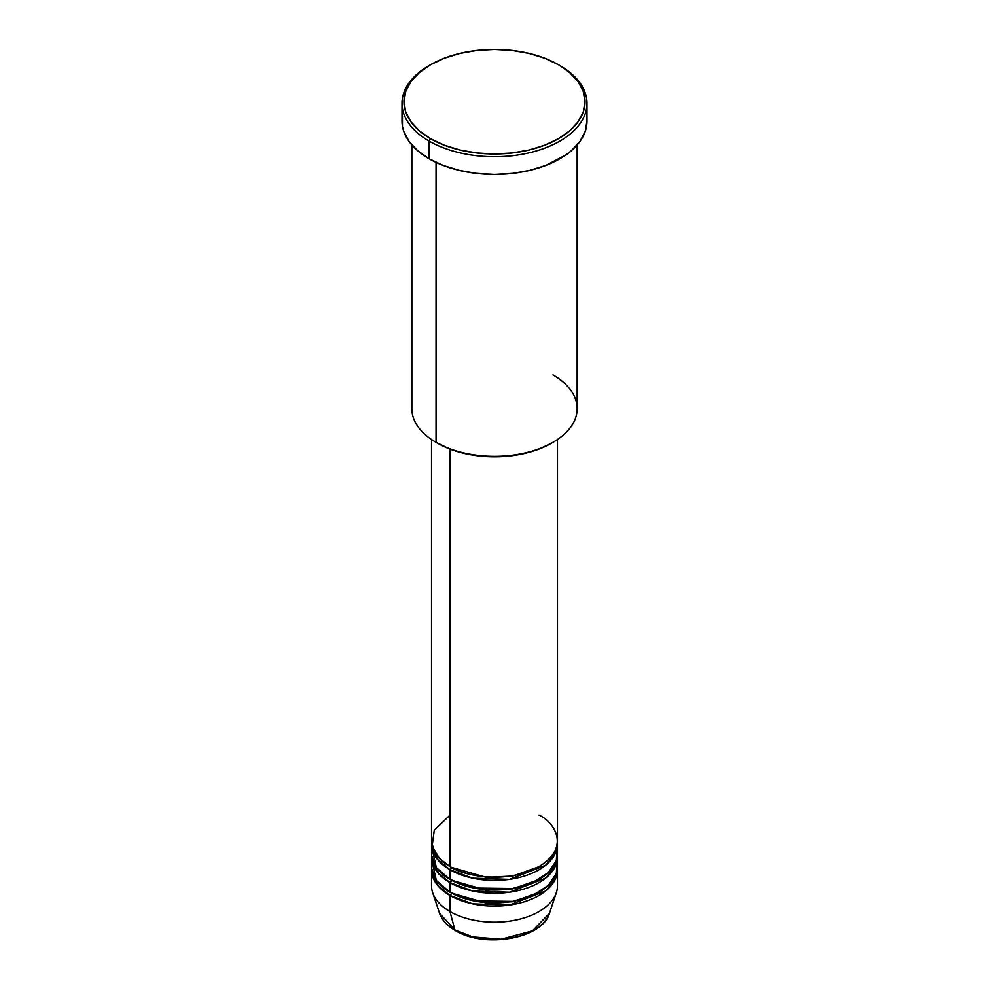<?xml version="1.0" encoding="UTF-8"?>
<svg xmlns="http://www.w3.org/2000/svg" width="989" height="989" viewBox="0 0 989 989"><rect width="100%" height="100%" fill="white"/><g stroke="black" fill="none" stroke-linecap="round" stroke-linejoin="round"><path stroke-width="1.48" d="M549.464 913.255L532.453 930.896L501.077 939.229L472.705 936.904L454.915 929.994A1.966 1.137 120 0 0 455.274 930.501A1.966 1.137 -60 0 1 454.915 929.994A55.977 32.316 0 0 0 510.905 938.042A55.977 32.316 0 0 0 549.464 913.255C542.726 938.759 484.301 948.735 455.274 930.501C447.164 925.803 441.922 920.054 439.536 913.255A55.977 32.316 0 0 0 454.915 929.994L449.97 911.537L454.915 929.994L439.536 913.255L432.663 892.721A62.975 36.358 180 0 0 449.97 911.537A62.975 36.358 0 0 0 518.595 919.424A62.975 36.358 0 0 0 557.475 885.835L557.475 869.764A62.975 36.358 180 0 1 518.595 903.353A62.975 36.358 180 0 1 449.97 895.478L437.212 884.871L431.587 868.157A62.975 36.358 180 0 0 431.525 869.764L431.525 885.835A62.975 36.358 0 0 0 449.97 911.537L449.97 895.478L449.97 911.537A62.975 36.358 180 0 0 512.957 920.598A62.975 36.358 180 0 0 556.337 892.721L549.464 913.255M449.97 815.134L434.258 830.253L432.156 845.978L439.289 858.328L449.97 866.549A62.975 36.358 0 0 0 518.595 874.437A62.975 36.358 0 0 0 557.475 840.835L557.475 439.524M557.475 844.05A62.975 36.358 180 0 0 557.413 842.443L555.089 853.964L545.557 865.338L509.446 879.369L472.717 878.17L449.97 869.764A1.966 1.137 120 0 0 451.367 867.353L450.675 866.945L451.367 867.353A1.966 1.137 -60 0 1 449.97 869.764L437.212 859.157L431.587 842.443A62.975 36.358 180 0 0 431.525 844.05L431.525 853.692A62.975 36.358 0 0 0 449.97 879.406A62.975 36.358 0 0 0 518.595 887.281A62.975 36.358 0 0 0 557.475 853.692L557.475 844.05A62.975 36.358 180 0 1 518.595 877.639A62.975 36.358 180 0 1 449.97 869.764L449.97 879.406L449.97 869.764A62.975 36.358 180 0 1 431.525 844.05M432.082 848.871L436.347 867.65L449.97 879.406L473.867 888.048L512.525 888.53L532.787 882.559L548.351 872.545L556.362 860.504L556.918 848.871M557.475 856.907A62.975 36.358 180 0 0 557.413 855.3L555.089 866.821L545.557 878.183L509.446 892.226L472.717 891.027L449.97 882.621A1.966 1.137 120 0 0 451.367 880.21L450.675 879.802L451.367 880.21A1.966 1.137 -60 0 1 449.97 882.621L437.212 872.014L431.587 855.3A62.975 36.358 180 0 0 431.525 856.907L431.525 866.549A62.975 36.358 0 0 0 449.97 892.263A62.975 36.358 0 0 0 518.595 900.138A62.975 36.358 0 0 0 557.475 866.549L557.475 856.907A62.975 36.358 180 0 1 518.595 890.496A62.975 36.358 180 0 1 449.97 882.621L449.97 892.263L449.97 882.621A62.975 36.358 180 0 1 431.525 856.907M433.59 853.297L433.973 850.886M432.082 861.728L436.347 880.507L449.97 892.263L473.867 900.905L512.525 901.387L532.787 895.416L548.351 885.39L556.362 873.361L556.918 861.728M557.475 869.764A62.975 36.358 180 0 0 557.413 868.157L555.089 879.678L545.557 891.04L509.446 905.083L472.717 903.872L449.97 895.478A1.966 1.137 120 0 0 451.367 893.067L450.675 892.659L451.367 893.067A1.966 1.137 -60 0 1 449.97 895.478A62.975 36.358 180 0 1 431.525 869.764M436.198 857.797L437.249 855.992M552.95 374.868A82.656 47.719 180 0 1 552.95 442.355A82.656 47.719 180 0 1 436.05 442.355L437.447 443.159A80.69 46.582 0 0 0 551.553 443.159L539.326 448.957L525.382 453.259L510.237 455.904L494.5 456.807L478.763 455.904L463.618 453.259L449.674 448.957L436.05 442.355A82.656 47.719 0 0 0 526.136 452.702A82.656 47.719 0 0 0 577.156 408.618L577.156 144.963M430.487 64.755L429.102 65.558A92.496 53.394 0 0 0 429.102 141.081L430.487 138.67A90.518 52.269 180 0 1 430.487 64.755A90.518 52.269 180 0 1 558.513 64.755L544.791 58.252L529.14 53.431L512.166 50.451L494.5 49.45L476.834 50.451L459.86 53.431L444.209 58.252L430.487 64.755L419.237 72.679L410.868 81.716L405.713 91.52L403.982 101.719L405.713 111.905L410.868 121.709L419.237 130.746L430.487 138.67L444.209 145.173L459.86 149.994L476.834 152.974L494.5 153.975L512.166 152.974L529.14 149.994L544.791 145.173L558.513 138.67L569.763 130.746L578.132 121.709L583.287 111.905L585.018 101.719L583.287 91.52L578.132 81.716L569.763 72.679L559.898 65.558A92.496 53.394 0 0 0 559.205 65.163A92.496 53.394 180 0 1 559.898 65.558L558.513 64.755A90.518 52.269 180 0 1 558.513 138.67A90.518 52.269 180 0 1 430.487 138.67L429.102 141.081A92.496 53.394 0 0 0 559.898 141.081A92.496 53.394 0 0 0 559.898 65.558L559.898 65.558A92.496 53.394 180 0 1 586.996 103.326A92.496 53.394 180 0 1 529.894 152.652A92.496 53.394 180 0 1 429.102 141.081L429.102 158.759A92.496 53.394 0 0 0 529.894 170.331A92.496 53.394 0 0 0 586.996 120.992L585.216 131.413L579.95 141.427L571.407 150.662L565.992 154.877L545.891 165.398L529.894 170.331L512.549 173.372L494.5 174.398L476.451 173.372L459.106 170.331L443.109 165.398L429.102 158.759L429.102 141.081A92.496 53.394 180 0 1 402.004 103.326A92.496 53.394 180 0 1 429.795 65.163M449.97 449.068L449.97 866.549L449.97 449.068M436.05 162.381L436.05 442.355L436.05 162.381M473.805 937.176L489.196 939.402L499.804 939.402M505.045 938.944L515.195 937.176M402.004 103.326L402.004 120.992A92.496 53.394 0 0 0 429.102 158.759L417.593 150.662L409.05 141.427L403.784 131.413L402.449 126.233L402.449 115.762M586.551 115.762L586.996 120.992L586.996 103.326M411.844 144.963L411.844 408.618A82.656 47.719 0 0 0 436.05 442.355L436.05 442.355M431.525 439.524L431.525 840.835A62.975 36.358 0 0 0 449.97 866.549C461.208 875.104 505.466 885.229 539.03 866.549C571.382 847.165 553.84 821.624 539.03 815.134M451.367 893.067L486.254 903.056L512.92 901.733L538.325 892.659L512.92 901.733L486.254 903.056L451.367 893.067M451.367 880.21L486.254 890.199L512.92 888.876L538.325 879.802L512.92 888.876L486.254 890.199L451.367 880.21M451.367 867.353L486.254 877.342L512.92 876.019L538.325 866.945L512.92 876.019L486.254 877.342L451.367 867.353M552.95 442.355L551.553 443.159M559.898 65.558L558.513 64.755M555.398 866.166L555.002 863.78M552.703 857.933L551.615 856.153"/></g></svg>
